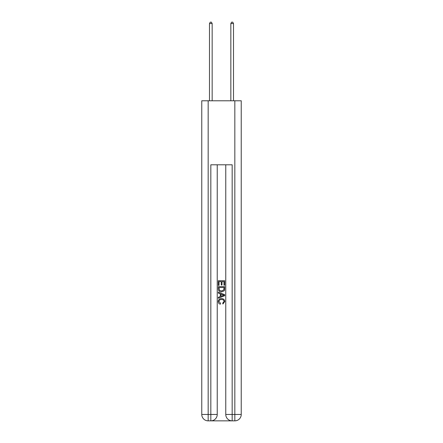 <?xml version="1.0" encoding="UTF-8"?>
<svg xmlns="http://www.w3.org/2000/svg" width="443" height="443" viewBox="0 0 443 443"><rect width="100%" height="100%" fill="white"/><g stroke="black" fill="none" stroke-linecap="round" stroke-linejoin="round"><path stroke-width="0.66" d="M211.311 420.85L231.689 420.85M208.166 100.782L208.166 414.449L201.764 414.449L201.764 100.782L241.236 100.782L241.236 414.449L234.834 414.449L234.834 100.782M232.171 420.85L232.171 414.449L225.769 414.449A6.401 6.401 0 0 0 232.171 420.85L234.834 420.85L234.834 414.449L232.171 414.449L232.171 164.796L210.829 164.796L210.829 414.449L208.166 414.449L208.166 420.85L210.829 420.85A6.401 6.401 0 0 0 217.231 414.449L210.829 414.449L210.829 420.85M217.231 164.796L217.231 414.449M225.769 414.449L225.769 164.796M234.834 420.85A6.401 6.401 0 0 0 241.236 414.449M201.764 414.449A6.401 6.401 0 0 0 208.166 420.85M218.299 285.397L218.299 280.718L224.701 280.718L224.701 285.231L223.964 285.231L223.964 281.621L221.993 281.621L221.993 284.982L221.256 284.982L221.256 281.621L219.036 281.621L219.036 285.397L218.299 285.397M218.299 288.919L218.299 286.627L224.701 286.627L224.607 289.943L224.152 290.879L221.533 291.876C219.49 291.887 218.41 290.901 218.299 288.919M219.036 287.529L219.49 290.359L221.55 290.973L223.831 289.883L223.964 287.529L219.036 287.529M218.299 293.111L218.299 292.153L224.701 294.695L224.701 295.714L218.299 298.255L218.299 297.297L220.271 296.566L220.271 293.836L218.299 293.111M222.779 294.767L221.007 294.108L221.007 296.295L223.964 295.204L222.779 294.767M218.958 301.489L220.559 303.283L220.348 304.191C218.992 303.837 218.283 302.962 218.216 301.578C218.388 299.612 219.501 298.621 221.55 298.61C223.516 298.648 224.595 299.634 224.784 301.556L222.923 304.025L222.729 303.123L224.042 301.511C223.853 300.132 223.023 299.462 221.55 299.512C220.055 299.435 219.185 300.094 218.958 301.489M212.164 100.782L212.164 23.534L209.495 23.534L209.495 100.782M209.495 23.534L210.298 22.15L211.366 22.15L212.164 23.534M233.505 100.782L233.505 23.534L230.836 23.534L230.836 100.782M230.836 23.534L231.634 22.15L232.702 22.15L233.505 23.534"/></g></svg>
